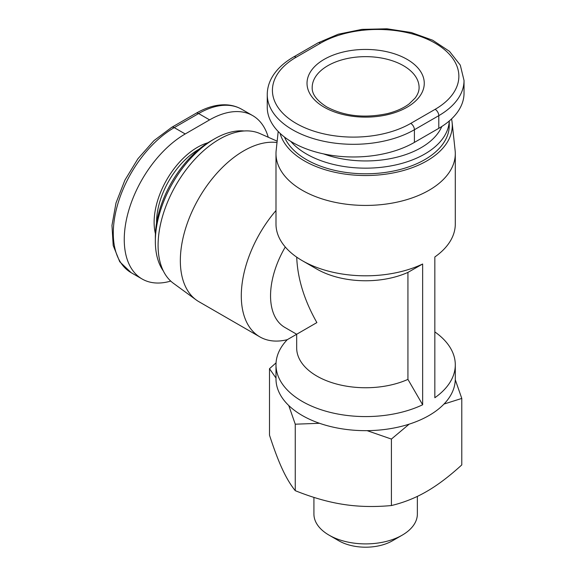 <?xml version="1.0" encoding="UTF-8"?>
<svg xmlns="http://www.w3.org/2000/svg" width="576" height="576" viewBox="0 0 576 576"><rect width="100%" height="100%" fill="white"/><g stroke="black" fill="none" stroke-linecap="round" stroke-linejoin="round"><path stroke-width="0.86" d="M275.99 210.542A89.654 51.761 120 0 0 241.294 295.848A89.654 51.761 120 0 0 259.862 336.888L198.907 301.694A89.654 51.761 -60 0 1 196.214 299.945A89.654 51.761 -60 0 1 180.338 260.654A89.654 51.761 -60 0 1 212.839 177.97A89.654 51.761 -60 0 1 277.013 142.538M259.862 336.888A89.654 51.761 120 0 0 287.273 339.682A89.654 51.761 180 0 0 275.99 364.824A89.654 51.761 180 0 0 302.249 401.422A89.654 51.761 180 0 0 422.647 404.77L407.93 379.382L407.93 272.398L422.647 264.002L422.647 404.77M277.157 141.178L259.906 133.546A86.638 50.018 120 0 0 194.162 160.034A86.638 50.018 120 0 0 158.09 245.347A86.638 50.018 120 0 0 173.434 283.313L196.214 299.945M278.201 131.486L276.163 150.466A89.654 51.761 0 0 0 275.99 153.67A89.654 51.761 0 0 0 302.249 190.267A89.654 51.761 0 0 0 399.953 201.485A89.654 51.761 0 0 0 455.292 153.67A89.654 51.761 0 0 0 455.119 150.466L452.11 122.414A86.638 50.018 180 0 1 401.256 171.108A86.638 50.018 180 0 1 304.38 160.884A86.638 50.018 180 0 1 280.073 133.33M275.99 364.824L275.99 378.9A89.654 51.761 0 0 0 288.749 405.511A89.654 51.761 0 0 0 302.249 415.498A89.654 51.761 0 0 0 319.543 423.295L295.258 424.195L288.749 405.511M275.99 153.67L275.99 224.05A89.654 51.761 0 0 0 302.249 260.654L302.249 260.654A89.654 51.761 0 0 0 422.647 264.002M163.332 270.958A83.621 48.276 -60 0 1 155.347 241.294A83.621 48.276 -60 0 1 214.474 138.888A83.621 48.276 -60 0 1 244.152 130.975M155.347 241.294L155.347 237.074A78.444 45.288 120 0 1 210.816 140.998L214.474 138.888M449.258 120.996L449.258 125.51A83.621 48.276 180 0 1 397.642 170.114A83.621 48.276 180 0 1 306.511 159.646A83.621 48.276 180 0 1 284.443 137.038M290.772 141.379A83.621 48.276 0 0 0 306.511 154.015A83.621 48.276 0 0 0 396.727 164.7A83.621 48.276 0 0 0 449.237 121.018M417.362 496.382L417.362 514.037A51.725 29.858 180 0 1 402.214 535.154L392.465 540.785A37.93 21.895 0 0 1 338.818 540.785L329.069 535.154A51.725 29.858 180 0 1 313.92 514.037L313.92 497.39M402.214 535.154A51.725 29.858 180 0 1 329.069 535.154L338.818 540.785M275.998 378.05L269.496 368.69L269.496 435.161C274.075 449.258 278.366 460.606 282.377 469.202C286.38 477.871 290.678 485.028 295.258 490.673C312.35 497.542 328.378 502.114 343.332 504.396C358.279 506.743 374.306 507.125 391.406 505.548C403.92 502.546 415.649 497.866 426.593 491.515C437.544 485.23 449.273 476.359 461.786 464.911L461.786 398.434L444.01 404.042A89.654 51.761 0 0 0 455.278 379.75L461.786 398.434M269.496 368.69L276.055 362.873M409.183 424.145L391.406 439.07L367.114 430.654A89.654 51.761 0 0 0 409.183 424.145A89.654 51.761 0 0 0 444.01 404.042M391.406 439.07L391.406 505.548M295.258 424.195L295.258 490.673M455.278 379.75A89.654 51.761 0 0 0 455.292 378.9L455.292 364.824A89.654 51.761 180 0 1 434.837 397.735L434.837 256.961A89.654 51.761 0 0 0 455.292 224.05L455.292 153.67M441.806 126.49A78.444 45.288 180 0 1 323.647 153.914M317.945 42.905L293.566 56.981C286.711 60.941 281.095 65.491 276.71 70.646C270.468 78.048 267.314 86.018 267.25 94.543L267.25 107.215A86.206 49.766 0 0 0 320.458 153.194A86.206 49.766 0 0 0 414.403 142.402L438.79 128.326A86.206 49.766 0 0 0 464.033 93.132L464.033 80.467L460.282 65.124L449.482 51.35L432.67 40.219L411.257 32.508L387 28.8L361.966 29.383L338.285 34.207L317.945 42.905A5.17 2.988 60 0 1 320.537 43.164A81.029 46.786 180 0 1 435.132 43.164A81.029 46.786 180 0 1 435.132 109.325A5.17 2.988 60 0 1 438.79 115.661A86.206 49.766 0 0 0 464.033 80.467M170.726 281.081A86.206 49.774 -60 0 1 142.114 279A86.206 49.774 -60 0 1 128.894 209.923A86.206 49.774 -60 0 1 185.213 133.963L209.592 119.88A86.206 49.774 -60 0 1 252.698 115.61A86.206 49.774 -60 0 1 268.243 137.239M319.543 423.295A89.654 51.761 0 0 0 367.114 430.654M434.837 331.913A89.654 51.761 180 0 1 455.292 364.824M451.526 118.951A86.638 50.018 180 0 1 452.11 122.414M296.712 257.148C297.547 278.503 304.265 300.319 316.879 322.589L287.273 339.682M285.286 247.003A68.962 39.816 120 0 0 284.832 327.413L296.676 334.253L296.676 347.933A68.962 39.816 0 0 0 335.311 383.688A68.962 39.816 0 0 0 407.93 379.382M302.249 260.654L316.879 269.1A68.962 39.816 0 0 0 407.93 272.398M403.43 65.686A53.446 30.859 180 0 1 419.09 87.502C419.162 90.871 417.852 94.385 415.159 98.028L409.154 103.882C403.61 108.094 396.389 111.326 387.482 113.594C364.586 118.433 344.347 116.222 326.779 106.956C316.714 100.548 311.854 94.061 312.192 87.502A53.446 30.859 180 0 1 345.19 58.997A53.446 30.859 180 0 1 403.43 65.686M156.571 222.991A59.479 34.344 -60 0 1 156.564 222.293A59.479 34.344 -60 0 1 199.231 149.098M207.914 142.762A61.207 35.338 120 0 0 154.123 222.293A61.207 35.338 120 0 0 155.419 233.676M324.194 107.215A58.615 33.84 0 0 0 407.088 107.215A58.615 33.84 0 0 0 407.088 59.35A58.615 33.84 0 0 0 324.194 59.35A58.615 33.84 0 0 0 324.194 107.215M435.132 109.325L410.746 123.401A81.029 46.786 180 0 1 296.15 123.401A81.029 46.786 180 0 1 296.15 57.24L320.537 43.164M293.566 56.981A5.17 2.988 60 0 1 296.15 57.24M267.25 94.543A86.206 49.766 0 0 0 320.458 140.522A86.206 49.766 0 0 0 414.403 129.737L438.79 115.661L438.79 128.326M410.746 123.401A5.17 2.988 60 0 1 414.403 129.737L414.403 142.402M185.213 133.963L174.24 127.627A5.17 2.988 60 0 0 171.655 127.368L153.958 140.63L137.938 158.731L124.913 180.122L115.999 202.975L111.967 225.382L113.198 245.506L119.729 261.742L131.141 272.664A86.206 49.774 -60 0 1 117.929 203.587A86.206 49.774 -60 0 1 174.24 127.627L198.626 113.551A86.206 49.774 -60 0 1 241.726 109.282L252.698 115.61M171.655 127.368L196.034 113.292A5.17 2.988 60 0 1 198.626 113.551L209.592 119.88M196.034 113.292C202.889 109.339 209.642 106.747 216.295 105.53C225.828 103.824 234.31 105.077 241.726 109.282M131.141 272.664L142.114 279"/></g></svg>
